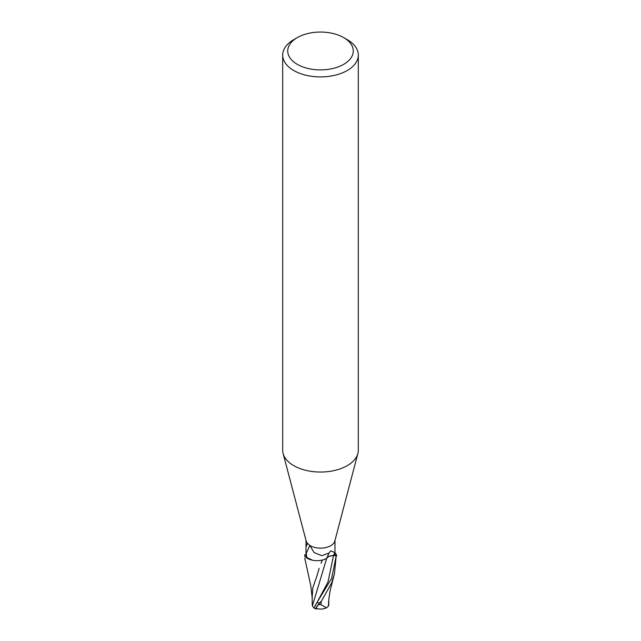 <?xml version="1.0" encoding="UTF-8"?>
<svg xmlns="http://www.w3.org/2000/svg" width="641" height="641" viewBox="0 0 641 641"><rect width="100%" height="100%" fill="white"/><g stroke="black" fill="none" stroke-linecap="round" stroke-linejoin="round"><path stroke-width="0.96" d="M343.672 37.595A32.771 18.918 180 0 1 343.672 64.348A32.771 18.918 180 0 1 297.328 64.348A32.771 18.918 180 0 1 297.328 37.595A32.771 18.918 180 0 1 343.672 37.595L347.238 39.646A37.811 21.826 180 0 1 358.311 55.086L358.311 450.206A37.811 21.826 180 0 1 357.878 453.491L334.826 541.036A14.495 8.365 180 0 1 330.748 545.691A14.495 8.365 180 0 1 309.883 545.475L314.05 552.542L321.814 555.675L329.049 553.047L330.748 550.835L334.826 552.574L334.979 555.603A14.495 8.365 180 0 0 334.995 555.21L334.995 540.411M358.311 55.086A37.811 21.826 180 0 1 347.238 70.518A37.811 21.826 180 0 1 306.029 75.253A37.811 21.826 180 0 1 282.689 55.086A37.811 21.826 180 0 1 293.762 39.646L297.328 37.595L293.762 39.646M357.878 453.491A37.811 21.826 180 0 1 347.238 465.646A37.811 21.826 180 0 1 308.706 470.951A37.811 21.826 180 0 1 283.122 453.491A37.811 21.826 180 0 1 282.689 450.206L282.689 55.086M326.718 558.359L324.017 559.561A13.517 7.804 180 0 1 311.013 559.857L306.919 558.143L305.004 556.628A15.688 9.062 180 0 1 304.828 554.737L304.771 554.737A15.753 9.094 180 0 0 304.747 555.21L304.916 556.532A15.753 9.094 180 0 1 304.747 555.21M312.616 560.25L305.004 556.628L312.616 560.25M311.013 559.857A13.517 7.804 180 0 1 306.823 557.982A14.495 8.365 180 0 1 306.005 555.21L306.013 546.813L307.44 543.408A14.495 8.365 180 0 1 306.174 541.036L283.122 453.491M306.823 557.982L306.005 551.212M306.013 546.813L307.56 543.352L309.883 545.475M324.017 559.561A13.517 7.804 180 0 0 326.678 558.351A6.771 3.91 180 0 1 333.48 555.563L334.979 555.603M334.995 552.911L335.996 553.8A15.688 9.062 180 0 1 336.164 555.691L336.229 555.691A15.753 9.094 180 0 0 336.253 555.21A15.753 9.094 180 0 0 336.084 553.888L335.996 553.8A15.688 9.062 180 0 1 336.172 555.691L333.48 555.619C330.115 555.643 327.847 556.572 326.678 558.399M306.005 554.769L304.828 554.737A15.688 9.062 180 0 0 305.004 556.628L304.916 556.532M306.069 553.808L309.851 545.371M326.678 558.351L329.049 553.047M327.239 557.678L326.742 558.319M336.862 555.699L333.48 555.643L336.862 555.699M312.207 597.973L310.757 585.57L304.747 558.167M314.074 607.588C314.419 608.678 313.866 608.069 312.415 605.761L326.662 558.463C327.839 556.644 330.107 555.699 333.48 555.643L327.992 581.996L314.002 608.133A15.753 15.753 0 0 0 316.173 608.95A13.645 1.987 -43.7 0 1 319.779 602.893L321.093 601.41A15.753 9.094 0 0 0 321.293 601.41L331.637 582.933L334.458 573.695L336.253 555.21M336.229 555.691L331.637 578.366L315.003 605.825M328.777 604.655L328.48 606.025L326.517 607.828L320.941 604.663A14.975 8.645 180 0 1 318.489 604.591A13.028 1.899 136.3 0 0 316.59 608.557A15.208 15.208 0 0 0 326.517 607.828M317.239 608.718A13.645 1.987 -43.7 0 1 316.173 608.95M321.093 601.41L318.489 604.591M320.941 604.663L321.293 601.41M328.352 605.809L328.617 602.516M322.519 559.873L320.997 563.287M319.13 568.319C316.534 578.07 315.051 580.778 312.768 588.085L312.199 597.252M312.415 605.761L312.223 604.607M333.48 555.563L334.826 552.574M319.779 602.893A15.753 9.094 180 0 1 317.207 602.7M306.005 547.863L306.005 540.411M328.585 602.909C328.593 600.721 329.778 591.691 330.636 588.678L334.45 573.695M312.191 596.114L312.223 604.735M328.777 604.759L328.785 600.433"/></g></svg>
